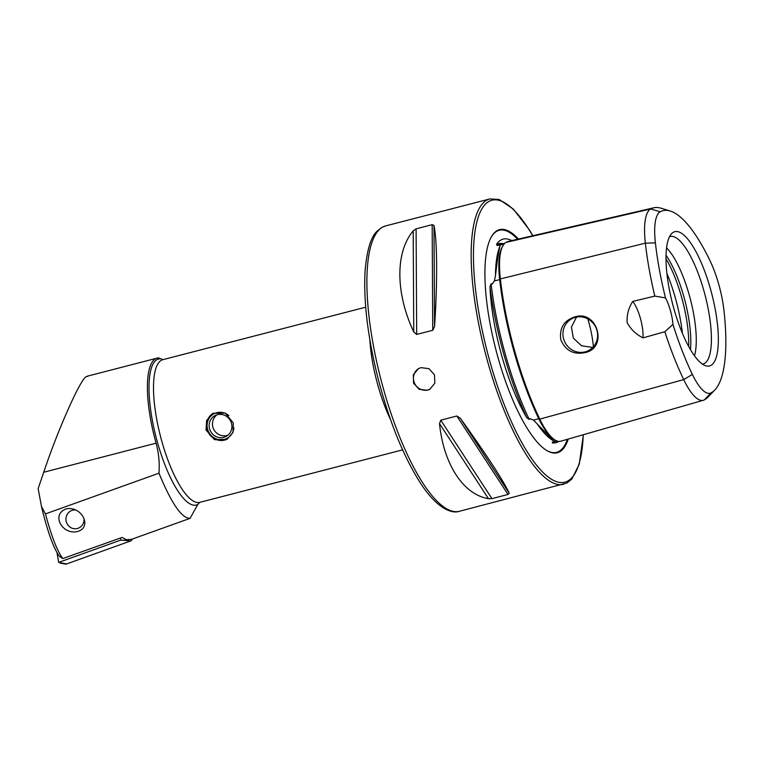 <?xml version="1.0" encoding="UTF-8"?>
<svg xmlns="http://www.w3.org/2000/svg" width="763" height="763" viewBox="0 0 763 763"><rect width="100%" height="100%" fill="white"/><g stroke="black" fill="none" stroke-linecap="round" stroke-linejoin="round"><path stroke-width="1.14" d="M670.229 211.017L661.035 208.204A142.061 41.44 75.5 0 0 653.729 207.813L509.198 241.194A145.962 42.575 75.5 0 0 506.041 242.386A60.601 17.673 75.5 0 0 500.366 278.924A145.962 42.575 75.5 0 0 539.775 419.116A60.601 17.673 75.5 0 0 560.757 441.205L703.333 400.279A56.71 16.538 75.5 0 0 704.316 399.888A142.061 41.44 75.5 0 0 708.064 396.998L714.74 390.074A136.958 39.953 75.5 0 0 723.934 310.283A51.598 15.05 -104.5 0 0 710.01 260.717A136.958 39.953 75.5 0 0 670.229 211.017A136.958 39.953 75.5 0 0 660.224 211.761A51.598 15.05 75.5 0 0 655.398 242.872A136.958 39.953 75.5 0 0 665.498 297.904A23.577 6.877 75.5 0 1 672.947 324.389A136.958 39.953 75.5 0 0 692.375 374.414A51.598 15.05 75.5 0 0 711.126 392.859A136.958 39.953 75.5 0 0 714.74 390.074M503.694 243.674A146.229 42.652 75.5 0 0 496.57 244.255L497.018 245.514L499.984 244.99L500.108 245.686C498.954 249.453 497.409 259.41 495.483 275.557L494.405 280.927L492.345 283.95L491.076 283.807L489.97 286.802A146.229 42.652 75.5 0 0 526.775 417.723A105.16 30.673 -104.5 0 1 489.97 286.802M526.775 417.723L529.198 419.412L530.218 418.706L533.537 420.146L553.48 440.833L555.206 441.443L552.288 442.12L552.422 442.95A146.229 42.652 75.5 0 0 554.11 441.577M199.734 502.426L197.77 504.515L190.054 518.354C181.813 518.497 171.456 503.446 158.971 473.194C159.715 463.036 158.761 453.031 156.1 443.169A76.634 22.356 -104.5 0 1 155.633 358.705A76.634 22.356 -104.5 0 1 157.121 358.124A76.634 22.356 -104.5 0 1 158.609 357.914L162.977 359.65M190.054 518.354L131.579 539.317L126.582 539.727L122.051 537.448L62.824 558.545L59.323 556.246C53.42 547.929 47.459 531.334 41.45 506.46L38.15 488.558L43.729 472.249C57.797 429.798 81.279 377.199 86.429 376.617L87.945 376.197M206.01 430.036L206.649 420.384L213.058 413.327L225.266 413.098L233.306 422.979L232.963 432.468L227.002 439.288L214.527 439.66L206.01 430.036M430.046 389.178A11.788 11.245 61.8 0 1 427.986 389.941A11.788 11.245 61.8 0 1 414.395 382.902A11.788 11.245 61.8 0 1 418.897 368.415M427.328 390.294L429.722 389.359L434.824 383.226L434.5 374.919L428.978 368.663L420.966 367.642L418.563 368.586L413.308 374.795L413.546 383.131L419.202 389.33L427.328 390.294M585.135 352.582C608.216 347.985 597.524 309.797 575.083 316.817C563.962 320.393 559.203 328.052 560.815 339.802C565.545 350.684 573.652 354.948 585.135 352.582M585.126 351.877A17.978 17.158 -118.2 0 0 588.778 350.455A17.978 17.158 -118.2 0 0 596.256 328.357A17.978 17.158 -118.2 0 0 575.416 317.341A17.978 17.158 -118.2 0 0 571.764 318.772A17.978 17.158 -118.2 0 0 564.286 340.87A17.978 17.158 -118.2 0 0 585.126 351.877M552.288 442.12L552.422 442.95A105.16 30.673 -104.5 0 0 557.896 441.92A105.16 30.673 -104.5 0 0 558.783 441.386M496.57 244.255A105.16 30.673 -104.5 0 1 501.11 239.906A105.16 30.673 -104.5 0 1 507.538 239.019A105.16 30.673 -104.5 0 1 511.763 240.593M518.487 239.038A115.242 33.62 75.5 0 0 497.304 230.502A115.242 33.62 75.5 0 0 490.99 237.512A115.242 33.62 75.5 0 0 495.864 349.616A115.242 33.62 75.5 0 0 545.984 450.017A115.242 33.62 75.5 0 0 559.527 451.887A115.242 33.62 75.5 0 0 568.235 439.059M576.504 317.103L571.43 327.041L573.309 338.066L581.482 345.763L592.46 347.413M702.494 364.132A65.847 19.209 75.5 0 0 704.344 363.512A65.847 19.209 75.5 0 0 704.306 292.248A65.847 19.209 75.5 0 0 669.523 236.692M673.452 232.219A69.347 20.229 75.5 0 0 671.631 233.621A69.347 20.229 75.5 0 0 672.594 303.884A69.347 20.229 75.5 0 0 705.832 365.792A69.347 20.229 75.5 0 0 710.897 365.42A69.347 20.229 75.5 0 0 710.477 288.986A69.347 20.229 75.5 0 0 673.452 232.219M66.4 508.826C82.061 505.993 92.352 527.176 77.788 531.43C62.537 535.531 50.453 514.376 66.4 508.826L66.343 508.845M41.45 506.46L45.465 513.9C51.445 536.275 57.225 551.153 62.824 558.545M158.971 473.194L45.465 513.9M433.994 225.476C437.285 241.346 437.514 282.148 434.548 326.554L432.755 330.293L416.684 334.452L413.746 331.934C395.444 293.04 395.215 252.229 413.193 230.855L416.093 228.824L432.173 224.665L433.994 225.476L434.548 326.554M460.318 418.229C487.357 456.007 503.675 481.033 509.274 493.318L508.005 494.472L491.935 498.63L488.473 498.697C463.332 494.567 443.57 464.257 439.517 423.618L440.776 420.165L456.846 416.007L460.318 418.229L509.274 493.318M672.947 324.389L664.84 331.743L642.971 337.866C635.989 334.347 630.715 329.254 627.157 322.587C626.681 315.024 628.54 307.966 632.727 301.423L654.816 296.092L665.498 297.904M653.729 207.813A142.061 41.44 75.5 0 0 650.658 208.976A56.71 16.538 75.5 0 0 645.355 243.168A142.061 41.44 75.5 0 0 654.816 296.092M664.84 331.743A142.061 41.44 75.5 0 0 683.705 379.612A56.71 16.538 75.5 0 0 703.333 400.279M694.483 355.787A61.898 18.054 75.5 0 0 690.401 299.277A61.898 18.054 75.5 0 0 666.557 247.88M690.448 349.588A61.898 18.054 75.5 0 0 666.032 255.262M688.684 346.488A63.596 18.55 75.5 0 0 666.004 258.829M593.376 346.793A42.738 12.466 75.5 0 0 587.777 318.877M642.971 337.866A23.577 6.877 75.5 0 0 632.727 301.423M120.478 538.01L120.831 540.08L58.665 562.379L66.553 563.962A2.356 2.251 75.2 0 1 65.446 564.057L60.353 563.161M58.665 562.379L56.987 552.612M132.161 539.107A2.356 2.251 75.2 0 1 130.702 540.948L66.553 563.962M120.831 540.08L130.702 540.948M84.035 518.983A9.433 9.022 75.2 0 1 66.209 521.387A9.433 9.022 75.2 0 1 75.995 510.037M233.898 427.766A13.915 13.276 61.8 0 1 228.08 437.714A13.915 13.276 61.8 0 1 209.434 433.336A13.915 13.276 61.8 0 1 212.972 414.366A13.915 13.276 61.8 0 1 228.795 415.539M227.355 439.097A14.735 14.058 61.8 0 1 208.557 432.936A14.735 14.058 61.8 0 1 212.743 413.556A14.735 14.058 61.8 0 1 213.421 413.136M214.126 416.14A11.788 11.245 61.8 0 1 214.947 415.654A11.788 11.245 61.8 0 1 230.188 420.279A11.788 11.245 61.8 0 1 226.926 435.94A11.788 11.245 61.8 0 1 226.106 436.426A11.788 11.245 61.8 0 1 210.865 431.801A11.788 11.245 61.8 0 1 214.126 416.14M500.442 279.067A1.183 0.496 -6.4 0 1 499.698 279.62A1.183 0.496 -6.4 0 1 499.67 279.63A144.808 42.242 75.5 0 0 538.764 418.706L533.537 420.146M539.603 418.744A1.183 0.629 -25.7 0 0 538.792 418.706A59.457 17.339 75.5 0 0 554.348 439.574M500.108 245.686A106.362 31.025 75.5 0 0 495.483 275.557M537.162 423.846A106.362 31.025 75.5 0 0 551.84 439.765L553.48 440.833M459.431 511.277C452.478 513.938 437.504 509.36 420.68 483.408C403.713 457.008 389.578 422.263 378.257 379.163C367.699 337.189 363.322 300.87 365.143 270.188C367.013 249.587 371.066 236.52 377.284 230.989L382.005 227.336L385.592 225.924A147.373 42.986 75.5 0 0 382.73 227.05A147.373 42.986 75.5 0 0 382.234 384.438A147.373 42.986 75.5 0 0 459.431 511.277L566.919 483.027L571.897 478.973L579.27 464.209L583.38 434.71M390.513 419.526A73.687 21.498 -104.5 0 1 369.826 339.592M156.1 443.169L43.729 472.249M517.638 239.239A114.698 33.458 75.5 0 0 496.942 231.16A114.698 33.458 75.5 0 0 490.828 237.827M545.688 449.827A114.698 33.458 75.5 0 0 558.869 451.486A114.698 33.458 75.5 0 0 567.348 439.316M385.592 225.924L489.856 198.943A147.373 42.986 75.5 0 0 486.985 200.068A147.373 42.986 75.5 0 0 486.498 357.456A147.373 42.986 75.5 0 0 563.695 484.295M532.727 235.757A145.609 42.47 75.5 0 0 489.102 201.346A145.609 42.47 75.5 0 0 489.989 361.834A145.609 42.47 75.5 0 0 567.72 481.043A145.609 42.47 75.5 0 0 583.237 434.757M197.808 504.457A75.413 21.993 -104.5 0 1 157.55 442.683A75.413 21.993 -104.5 0 1 157.092 359.583A75.413 21.993 -104.5 0 1 160.049 358.801M402.616 449.865L199.772 502.359A73.687 21.498 -104.5 0 1 161.174 438.935A73.687 21.498 -104.5 0 1 161.422 360.241A73.687 21.498 -104.5 0 1 162.853 359.678L365.696 307.193M655.398 242.872L645.355 243.168L500.366 278.924M692.375 374.414L683.705 379.612L539.775 419.116M682.408 333.326A70.74 20.63 75.5 0 0 666.9 273.373M491.076 283.807A145.046 42.308 75.5 0 0 529.198 419.412M502.54 246.42A59.457 17.339 75.5 0 0 499.67 279.63L494.405 280.927M504.591 243.464L499.565 244.627A145.046 42.308 75.5 0 0 497.018 245.514M504.047 244.046L499.984 244.99M711.126 392.859L704.316 399.888M660.224 211.761L650.658 208.976L506.041 242.386M432.755 330.293L432.173 224.665M416.684 334.452L416.093 228.824M413.746 331.934L413.193 230.855M488.473 498.697L439.517 423.618M491.935 498.63L440.776 420.165M508.005 494.472L456.846 416.007M124.512 540.147L126.458 539.689M489.856 198.943L499.183 199.477L513.356 209.1L529.322 229.825L532.87 235.719M557.124 441.024L555.33 441.539M157.121 358.124L87.278 376.197M216.864 414.853A11.788 11.788 0 0 0 227.832 435.272"/></g></svg>
